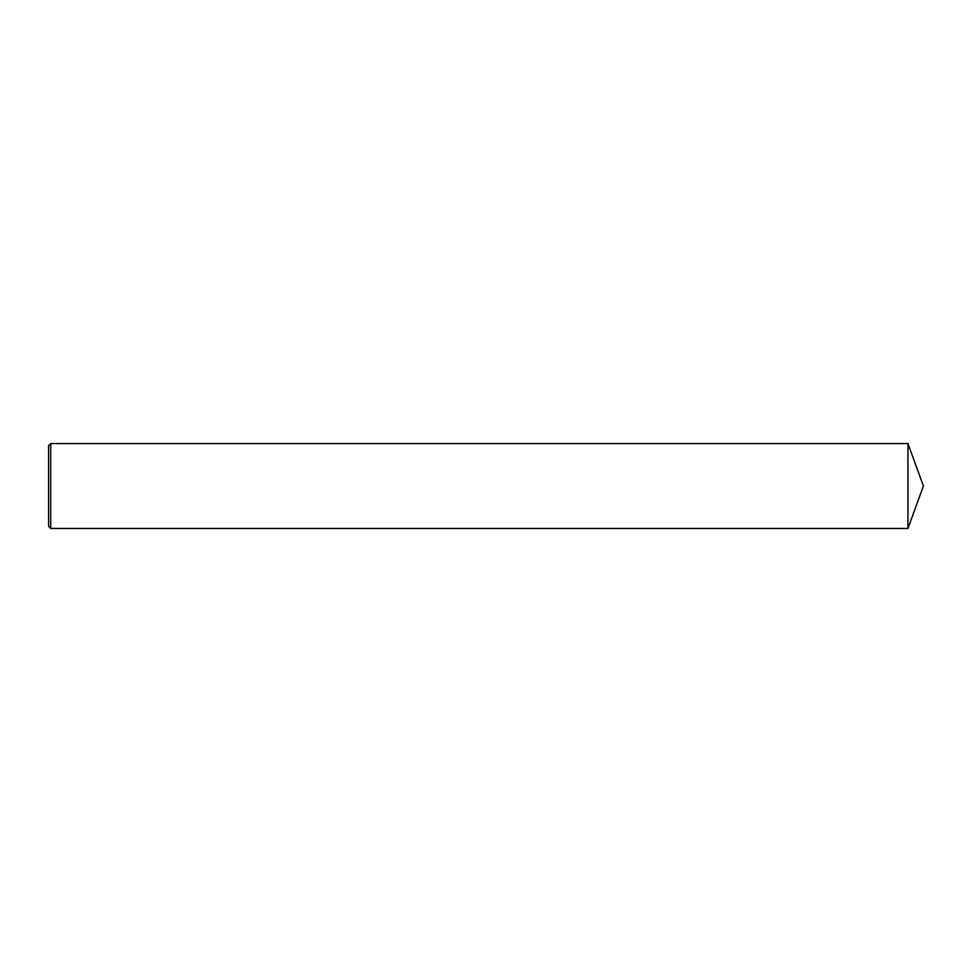 <?xml version="1.0" encoding="UTF-8"?>
<svg xmlns="http://www.w3.org/2000/svg" width="972" height="972" viewBox="0 0 972 972"><rect width="100%" height="100%" fill="white"/><g stroke="black" fill="none" stroke-linecap="round" stroke-linejoin="round"><path stroke-width="0.73" stroke-dasharray="4.86 3.65" d="M50.726 528.464L50.726 443.536M48.6 526.338L48.6 445.662M907.945 528.464L907.945 443.536"/><path stroke-width="1.46" d="M50.726 486L50.726 528.464L48.6 526.338L48.6 445.662L50.726 443.536L50.726 486M50.726 443.536L907.945 443.536L907.945 528.464L50.726 528.464M907.945 528.464L923.4 486L907.945 443.536"/></g></svg>
